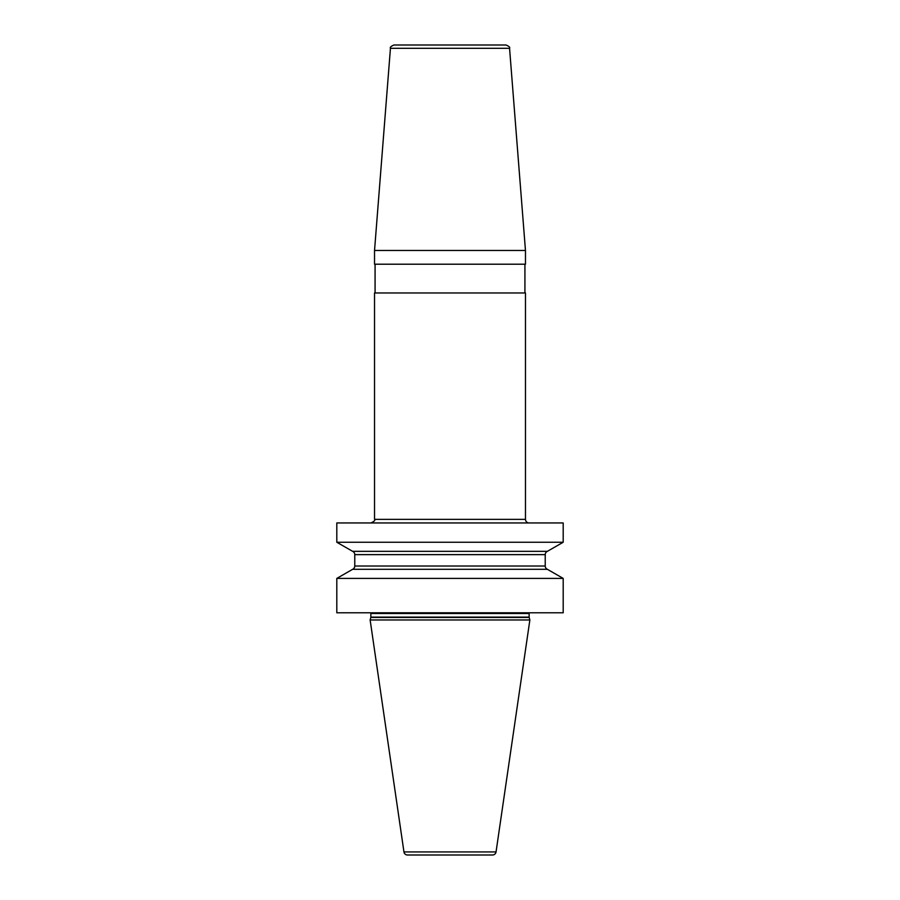 <?xml version="1.0" encoding="UTF-8"?>
<svg xmlns="http://www.w3.org/2000/svg" width="900" height="900" viewBox="0 0 900 900"><rect width="100%" height="100%" fill="white"/><g stroke="black" fill="none" stroke-linecap="round" stroke-linejoin="round"><path stroke-width="1.35" d="M336.803 578.408L563.197 578.408L563.197 612.788L336.803 612.788L336.803 578.408L352.631 569.306A3.589 3.589 0 0 0 354.769 566.021L354.769 554.625A3.589 3.589 0 0 0 352.631 551.34L336.803 542.25L563.197 542.25L563.197 522.945L336.803 522.945L336.803 542.25M563.197 578.408L547.369 569.306L352.631 569.306M529.2 617.479L370.8 617.479L370.136 619.976L529.864 619.976L529.2 617.479A1.44 1.44 0 0 1 529.144 617.107L529.144 613.508A1.44 1.44 0 0 1 529.346 612.788M370.8 617.479A1.44 1.44 0 0 0 370.856 617.107L370.856 613.508A1.44 1.44 0 0 0 370.654 612.788M370.136 619.976L403.954 851.929A3.589 3.589 0 0 0 407.509 855L492.491 855A3.589 3.589 0 0 0 496.046 851.929L403.954 851.929M529.864 619.976L496.046 851.929M547.369 569.306A3.589 3.589 0 0 1 545.231 566.021L545.231 554.625A3.589 3.589 0 0 1 547.369 551.34L352.631 551.34M547.369 551.34L563.197 542.25M525.465 250.47L374.535 250.47L374.535 264.206L525.465 264.206L525.465 250.47L509.558 48.307L390.442 48.307L374.535 250.47M374.535 519.356L374.535 292.961L525.465 292.961L525.465 519.356L374.535 519.356C375.446 520.234 374.254 521.426 370.935 522.945M390.442 48.307C389.79 47.34 390.983 46.238 394.031 45L505.969 45C509.017 46.238 510.21 47.34 509.558 48.307M529.144 613.508L370.856 613.508M529.144 617.107L370.856 617.107M545.231 554.625L354.769 554.625M545.231 566.021L354.769 566.021M525.465 519.356C525.679 521.539 526.871 522.743 529.065 522.945M524.925 292.961L524.925 264.206M375.075 292.961L375.075 264.206"/></g></svg>
